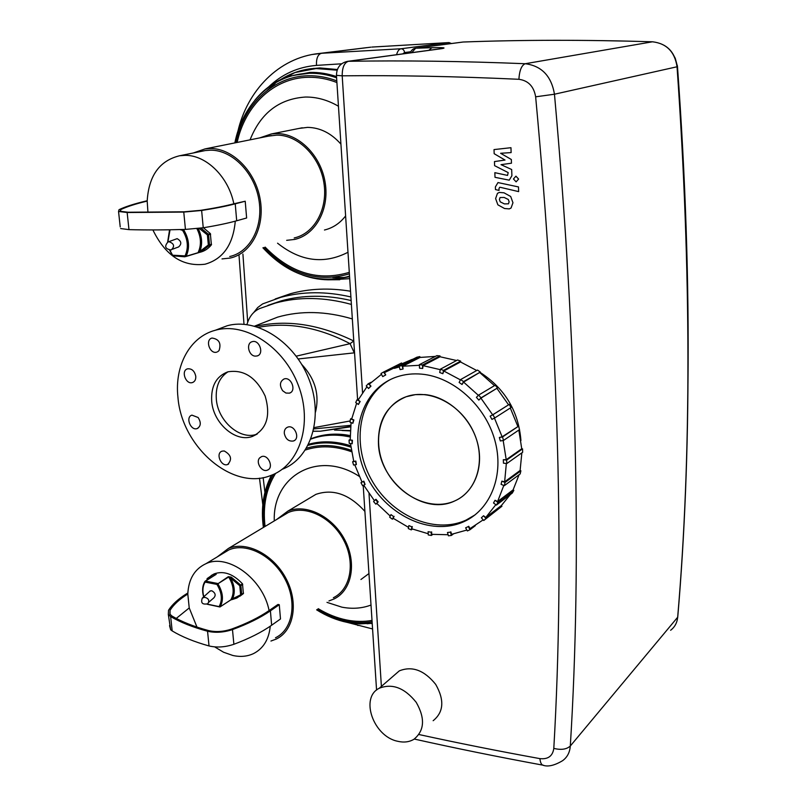 <?xml version="1.0" encoding="UTF-8"?>
<svg xmlns="http://www.w3.org/2000/svg" width="806" height="806" viewBox="0 0 806 806"><rect width="100%" height="100%" fill="white"/><g stroke="black" fill="none" stroke-linecap="round" stroke-linejoin="round"><path stroke-width="1.21" d="M169.139 241.77C174.227 243.654 174.912 246.384 171.204 249.961C165.2 249.074 164.122 246.424 167.96 241.991L169.139 241.77M167.96 241.991L177.139 238.657C181.431 241.125 181.924 243.886 178.61 246.938L172.403 249.245M500.335 440.963L499.357 437.477L502.531 436.953L503.518 440.439L500.335 440.963M494.451 418.092L502.138 436.812L499.357 437.477M503.518 440.439L519.538 429.588L518.58 426.173L502.138 436.812M502.531 436.953L518.58 426.173M491.922 419.392L490.149 416.158L492.95 414.717L494.733 417.951L491.922 419.392M480.91 398.154L478.824 400.088L476.396 397.358L478.623 395.101L495.166 385.238L497.554 387.908L480.91 398.154L492.657 414.818L490.149 416.158M494.733 417.951L510.964 407.574L509.221 404.411L492.657 414.818M492.95 414.717L509.221 404.411M478.623 395.101L481.051 397.842L478.824 400.088M497.554 387.908L481.051 397.842M462.04 384.492L459.138 382.447L460.629 379.555L463.531 381.601L462.04 384.492L463.581 382.084L478.391 395.333M463.581 382.084L480.356 372.06L477.505 370.065L460.629 379.555M480.356 372.06L463.531 381.601M442.847 373.712L439.703 372.503L440.368 369.188L443.522 370.397L442.847 373.712L443.774 370.992L460.458 379.888M443.774 370.992L460.508 361.965L460.679 361.148L457.576 359.98L440.368 369.188M460.679 361.148L443.522 370.397M422.697 368.463L419.533 368.171L419.352 364.675L422.515 364.977L422.697 368.463L422.999 365.622L440.267 369.662M422.999 365.622L440.036 356.766L439.995 355.909L436.872 355.637L419.352 364.675M439.995 355.909L422.515 364.977M403.05 369.007L400.098 369.611L399.101 366.196L402.063 365.592L403.05 369.007L402.748 366.216L419.382 365.289M402.748 366.216L420.067 357.431L419.825 356.595L416.904 357.209L399.101 366.196M419.825 356.595L402.063 365.592M385.268 375.163L382.719 376.614L381.016 373.5L383.565 372.05L385.721 374.941L382.719 376.614M385.721 374.941L384.432 372.604L411.765 359.557L401.972 363.758L401.549 362.992L383.565 372.05M370.518 386.366L368.533 388.532L366.256 385.923L368.231 383.747L370.972 386.134L368.533 388.532M371.163 382.256L368.231 383.747M381.46 374.316L369.259 384.17L370.972 386.134M359.698 401.741L358.398 404.471L355.708 402.516L357.008 399.776L360.151 401.499L358.398 404.471M358.72 398.889L357.008 399.776M366.952 386.719L358.136 400.038L360.151 401.499M353.411 420.198L352.857 423.301L349.955 422.102L350.499 418.999L353.864 419.946L352.857 423.301M351.839 418.284L350.499 418.999M356.645 403.191L351.678 419.049L353.864 419.946M351.97 440.489L352.192 443.774L349.26 443.401L349.038 440.116L352.424 440.237L352.192 443.774M350.197 439.471L349.038 440.116M351.073 422.566L350.217 439.955L352.424 440.237M355.386 461.344L356.363 464.588L353.582 465.042L352.615 461.798L355.839 461.082L356.363 464.588M353.693 461.173L352.615 461.798M350.469 443.552L353.753 461.425L355.839 461.082M363.405 481.444L365.068 484.466L362.619 485.716L360.977 482.703L363.849 481.172L365.068 484.466M362.005 482.069L360.977 482.703M354.781 464.85L362.025 482.119L363.849 481.172M375.525 499.579L377.762 502.178L375.808 504.153L373.581 501.554L375.525 499.579L375.959 499.297L378.195 501.896L377.762 502.178M375.808 504.153L376.835 503.478M378.195 501.896L376.734 503.367L390.235 516.092M390.991 514.611L393.681 516.626L392.351 519.195L389.671 517.18L390.991 514.611L393.681 516.626M392.351 519.195L393.409 518.47M394.104 516.334L393.116 518.258L408.531 527.376M408.894 525.572L411.866 526.872L411.251 529.885L408.289 528.575L408.894 525.572L411.866 526.872M411.251 529.885L412.4 529.068M412.289 526.57L411.826 528.827L428.228 533.763M428.117 531.708L431.19 532.192L431.361 535.456L428.288 534.962L428.117 531.708L431.19 532.192M431.361 535.456L432.711 534.469M431.613 531.889L431.734 534.338L448.106 534.731M447.461 532.514L450.433 532.141L451.4 535.446L448.428 535.819L447.461 532.514L450.433 532.141M451.4 535.446L453.274 534.035M450.846 531.829L451.572 534.318L466.865 530.046M465.636 527.819L468.316 526.58L470.029 529.703L469.082 530.157L467.349 530.942L465.636 527.819L468.316 526.58M470.029 529.703L475.298 525.683M468.719 526.268L469.999 528.615L483.187 519.85M481.384 517.784L483.56 515.749L485.937 518.47L483.751 520.505L481.384 517.784M495.841 504.667L485.746 517.482L483.56 515.749M483.751 520.505L501.947 506.228L501.362 505.564L485.746 517.482M485.937 518.47L501.947 506.228M493.514 502.984L495.035 500.264L497.927 502.38L496.405 505.09L493.514 502.984M503.8 485.454L497.604 501.554L495.035 500.264M496.405 505.09L512.314 493.04L513.825 490.37L513.11 489.857L497.604 501.554M497.927 502.38L513.825 490.37M501.09 484.346L501.826 481.142L505.04 482.462L504.314 485.665L501.09 484.346M506.339 463.531L504.637 481.837L501.826 481.142M504.314 485.665L520.162 473.948L520.898 470.795L520.102 470.482L504.637 481.837M505.04 482.462L520.898 470.795M521.855 452.851L520.102 470.482M519.074 474.754L513.11 489.857M510.369 494.511L501.362 505.564M374.427 500.687L363.697 485.172M411.765 359.557L413.085 359.133M394.346 368.352L399.313 366.942M420.067 357.431L435.381 356.403M440.036 356.766L456.589 360.514M460.508 361.965L476.719 370.508M479.983 372.765L494.481 385.641M497.01 388.472L508.526 404.773M503.176 440.489L506.218 459.722L521.734 448.771L518.842 430.061M503.327 459.692L506.652 460.105L506.773 463.581L503.458 463.158L503.327 459.692L506.218 459.722M421.87 374.165C453.325 377.007 485.121 405.327 494.763 440.005C504.586 474.663 490.834 509.483 464.165 521.542C430.354 537.259 384.13 514.268 366.125 474.915C347.497 435.804 361.179 388.724 396.975 376.855C404.803 374.246 413.095 373.349 421.87 374.165M506.773 463.581L522.661 452.277L522.55 448.861L521.734 448.771M506.652 460.105L522.55 448.861M510.299 407.997L517.795 426.303M425.145 394.608C447.924 396.874 470.654 417.478 477.404 442.454C484.275 467.409 474.17 492.466 454.655 500.969C430.464 511.82 397.459 495.388 384.543 467.137C371.203 439.058 380.976 405.468 406.234 396.713L415.412 394.628L425.145 394.608M475.046 514.893L466.19 520.031C434.011 534.952 390.235 515.024 370.861 478.603C351.043 442.393 359.224 396.441 390.326 379.576M310.773 68.742L319.851 67.936L337.361 69.517M311.569 68.651C300.557 69.941 290.361 73.517 280.992 79.371L294.905 72.56L317.836 68.218L337.12 70.182L313.584 68.369M349.713 278.654L333.291 279.682L349.713 278.654M344.091 277.455L332.737 277.425L344.091 277.455M311.025 438.756L311.872 438.424C322.037 434.535 333.049 433.296 344.897 434.716L350.106 435.542M343.074 435.714L350.126 436.923C336.042 433.981 322.974 434.696 310.904 439.079C320.848 435.452 331.568 434.333 343.074 435.714M274.221 475.59L275.037 473.656M199.163 228.35L207.404 234.909L208.583 234.788L208.321 234.183L207.404 234.909L208.331 244.984L199.928 251.381L200.724 252.016L209.359 245.457L209.51 244.863L208.331 244.984L209.359 245.457L211.384 244.853C208.311 248.681 204.563 251.14 200.13 252.238M184.796 256.802L172.736 255.804L172.565 255.2L172.736 255.804L184.796 256.802L186.166 256.258L185.068 255.885L185.833 256.54L200.724 252.016M198.165 228.471C202.064 236.39 202.649 244.017 199.928 251.381L198.044 252.701L186.166 256.258C189.994 247.674 189.138 238.828 183.597 229.7L183.385 229.478M203.384 227.745L210.356 233.599L211.384 244.853M120.225 226.929L118.542 211.464L119.046 209.681C125.212 206.719 134.159 203.847 145.896 201.057L147.196 200.754M120.648 228.551L128.98 229.629C146.168 230.093 164.988 230.022 185.44 229.418L203.243 227.766C216.653 225.579 227.806 223.242 236.692 220.773L246.626 217.993L245.215 201.228L233.831 203.797C228.582 176.988 206.336 155.054 185.209 155.357L179.688 155.739L205.298 150.551L210.739 150.158C232.309 150.107 254.343 172.544 258.867 199.616C263.622 226.677 250.112 252.127 229.73 256.51M118.542 211.464L127.147 212.522L183.768 212.079L201.631 210.467C215.101 208.381 226.305 206.175 235.231 203.837L245.215 201.228M147.951 212.431L147.186 201.097C148.727 175.738 159.558 160.626 179.688 155.739M202.235 151.165L205.298 150.551M235.281 221.156C233.125 244.722 223.061 259.069 205.077 264.207C182.771 266.998 165.371 255.573 152.888 229.932M147.186 201.097C135.599 203.858 126.774 206.699 120.688 209.62L120.235 211.263L128.184 212.24L184.302 211.797L200.765 210.316C214.013 208.26 225.035 206.094 233.831 203.797M193.319 152.979L205.046 148.898L210.598 148.495C232.803 148.435 255.522 171.537 260.197 199.435C265.103 227.312 251.19 253.537 230.214 258.061L222.013 258.917M268.489 136.133L276.851 135.116C298.24 134.934 319.75 156.475 323.861 182.63C328.203 208.764 314.471 233.518 294.2 237.961M259.744 137.886L271.279 133.977L276.73 133.564C298.744 133.363 320.899 155.518 325.14 182.448C329.624 209.348 315.499 234.838 294.643 239.432L286.664 240.329M299.238 128.396L307.6 127.378C320.153 127.61 331.256 133.202 340.928 144.143M345.613 215.927C339.91 223.302 332.868 227.997 324.465 230.012M204.653 597.296C208.704 598.395 209.741 600.551 207.757 603.765C202.397 604.843 200.583 602.948 202.306 598.102L204.653 597.296M209.762 591.201L211.736 590.727C215.373 592.833 216.089 595.211 213.882 597.83L208.744 602.263M215.041 575.01L215.252 574.073L212.381 574.98L207.182 578.557M211.162 575.565L214.255 573.832C223.776 570.577 233.186 573.912 242.485 583.826L239.795 585.74L240.893 585.569L240.641 585.015L231.272 577.156L228.31 576.673L216.955 584.421L217.519 583.453L205.329 581.055L205.087 582.083L205.329 581.055L216.199 574.346L215.252 574.073M231.272 577.156L230.657 578.083L239.795 585.74L240.601 594.496L241.699 594.324L232.602 598.737L233.226 599.201L236.773 598.062L243.382 593.609L239.946 596.188M230.546 600.037L220.129 606.837L219.101 606.606L220.129 606.837C223.806 600.077 223.061 592.4 217.892 583.786L228.682 577.005L230.657 578.083C234.687 585.67 235.332 592.551 232.602 598.737L230.838 599.845L233.075 599.211M242.485 583.826L243.382 593.609M271.642 625.224L270.403 610.847C260.398 617.739 247.764 623.985 232.481 629.577L233.881 644.286C249.094 638.604 261.688 632.247 271.642 625.224L280.488 618.978L279.279 604.712L277.979 604.45L269.093 610.575C259.2 617.386 246.717 623.552 231.624 629.073C223.554 631.733 215.887 632.236 208.643 630.594C193.944 626.615 181.733 621.779 172.021 616.076L169.864 614.091L170.066 610.253C173.743 604.48 179.647 599.07 187.798 594.022C188.564 579.061 194.639 568.935 206.044 563.646C227.886 553.208 263.058 578.849 269.093 610.575M270.403 610.847L279.279 604.712M232.481 629.577C223.725 632.468 215.424 633.022 207.555 631.239C192.735 627.209 180.433 622.323 170.64 616.57L168.323 614.434L168.535 610.253C172.282 604.399 178.297 598.898 186.579 593.77L187.838 592.994M270.262 626.181C268.922 639.39 263.371 648.508 253.598 653.555C247.351 656.507 240.42 657.152 232.803 655.469L223.594 652.245L214.678 646.896M222.204 553.923L228.975 549.853C246.525 542.247 272.7 555.546 284.961 578.99C297.454 602.324 292.749 629.607 275.481 637.768M196.966 627.088L189.229 607.946L187.798 594.022M176.252 618.424L189.229 607.946M233.881 644.286C225.156 647.228 216.874 647.772 209.026 645.949C194.236 641.818 181.954 636.821 172.182 630.927L170.65 629.758L169.532 625.647M217.157 556.966L228.35 548.483C246.435 540.675 273.395 554.357 286.019 578.507C298.885 602.556 294.039 630.645 276.267 639.057L270.947 641.032M281.506 516.596L288.296 512.515C305.917 504.808 331.76 517.361 343.618 540.05C355.718 562.638 350.67 589.388 333.392 597.73M276.518 519.588L287.722 511.216C305.847 503.307 332.435 516.223 344.646 539.577C357.098 562.83 351.91 590.355 334.137 598.939L328.939 600.944M308.98 498.501L315.881 494.37C333.009 488.507 349.351 494.189 364.896 511.407M368.957 573.55L360.927 579.504M216.774 352.121L216.774 352.121C209.792 354.489 204.815 339.689 212.038 338.046C219.061 339.084 221.398 343.265 219.051 350.58L217.6 351.789M315.499 412.078C319.69 394.668 315.116 378.79 301.776 364.463M258.454 327.317C288.105 321.775 318.652 327.226 350.076 343.668L296.245 356.161M262.605 323.005L277.697 317.111C300.981 310.481 325.856 311.096 352.343 318.934M350.136 420.964L314.139 427.593M313.877 428.903L350.701 425.336M298.25 358.962L354.549 352.827M354.388 350.358L354.217 352.706L350.076 343.668L353.743 340.998C319.146 324.163 286.422 319.297 255.562 326.4M350.58 426.434L320.274 431.23L313.333 431.281M267.854 305.393L281.234 300.86C303.076 294.835 326.38 294.734 351.134 300.537M246.888 324.576L247.996 321.423C250.384 315.257 254.303 310.945 259.764 308.507L275.249 303.106C299.016 296.568 324.405 297.011 351.396 304.426M350.247 430.565L334.5 430.051M282.674 390.749C279.319 385.449 279.783 381.53 284.055 378.971C291.248 376.291 296.84 391.112 289.414 393.157L285.918 393.046L282.674 390.749M284.286 433.306C284.165 430.203 285.284 428.157 287.651 427.16C294.623 424.309 300.658 438.776 293.434 440.993C288.639 441.638 285.596 439.069 284.286 433.306M259.683 457.889L261.476 456.659C268.156 453.828 274.282 467.943 267.34 470.16C261.849 472.608 255.361 462.221 259.683 457.889M224.209 450.957C231.221 454.906 232.38 459.42 227.685 464.488C221.176 467.208 215.262 453.194 222.063 451.159L224.209 450.957M198.115 417.498C201.268 422.515 200.956 426.203 197.168 428.56C190.669 431.079 185.168 416.974 191.939 415.14L198.115 417.498M195.777 376.321C195.949 379.555 194.83 381.631 192.453 382.548C185.763 384.925 180.635 370.498 187.576 368.826C191.848 368.463 194.578 370.962 195.777 376.321M255.25 356.131C248.5 355.859 245.8 343.124 252.207 341.684C259.391 339.245 264.499 354.166 257.114 355.96L255.25 356.131M177.935 397.207C181.612 447.068 232.874 491.348 271.068 475.379C299.721 464.961 313.091 423.664 298.321 385.268C283.924 346.751 245.084 321.695 215.353 330.248C189.803 336.878 174.418 365.733 177.935 397.207M211.696 401.166C213.167 423.281 235.775 442.978 252.57 436.368C266.705 429.286 270.907 415.856 265.164 396.058C256.157 377.268 243.704 369.208 227.796 371.848C216.28 376.291 210.92 386.064 211.696 401.166M228.058 371.768C219.413 377.379 215.504 386.487 216.32 399.101C217.771 421.115 240.309 440.711 257.064 434.112L257.174 434.081M282.211 469.273C310.622 458.755 323.871 417.84 309.262 379.948C295.026 341.935 256.57 317.302 227.03 325.815L218.648 328.999M318.239 608.681C327.377 614.222 336.807 617.98 346.509 619.975C355.265 621.718 363.768 621.869 372.009 620.418M351.547 451.733C335.095 445.859 319.71 445.285 305.403 450M275.592 473.374C266.171 488.456 262.665 506.158 265.063 526.459M350.771 446.464C335.689 441.678 321.513 441.225 308.224 445.103M237.145 142.44C244.994 105.596 273.839 77.769 308.194 77.295C317.806 77.084 327.377 78.827 336.908 82.534M349.3 272.327C318.461 281.546 290.412 273.133 265.134 247.099M301.293 73.92L309.978 73.165C318.844 72.963 327.71 74.364 336.576 77.386M342.087 430.515L350.227 430.908M350.902 296.951C326.037 291.228 302.633 291.359 280.669 297.364L262.635 303.902L257.698 307.539L253.759 312.486M350.529 291.218C329.342 287.722 309.323 288.548 290.492 293.706L275.168 298.996M326.984 602.364L341.845 607.15C352.202 609.145 361.914 608.449 371.012 605.044M359.184 476.316C318.078 449.557 272.499 476.014 274.282 520.928M367.022 623.743L372.201 623.27M350.691 445.768C335.82 441.084 321.806 440.58 308.648 444.267M271.41 475.248L269.899 478.381M250.072 139.831C260.681 113.072 279.138 98.806 305.434 97.042C316.738 96.922 327.75 99.994 338.46 106.261M347.99 252.268C324.072 264.529 300.598 261.507 277.556 243.19M254.938 100.135C263.915 89.194 274.775 81.356 287.51 76.62L309.927 72.409C318.793 72.197 327.659 73.588 336.525 76.58M349.582 276.77L331.76 279.763C321.947 280.105 312.244 278.544 302.663 275.088M267.249 90.322L275.4 83.219M411.715 52.662L415.674 48.209L463.138 42.023M463.057 42.023L462.997 42.023C521.724 39.816 584.894 39.746 652.487 41.791L525.23 63.724C462.241 61.185 403.302 60.379 348.434 61.296L441.507 48.682C446.887 47.786 443.673 47.453 431.885 47.705L415.473 48.229C413.307 48.501 411.503 50.053 410.093 52.884M393.983 675.478L399.313 670.864C412.168 665.726 424.288 670.229 435.683 684.375C444.58 700.021 443.733 712.131 433.154 720.705M480.154 372.443C504.939 388.552 518.53 411.251 520.938 440.539M378.447 443.612C379.525 482.21 423.482 516.122 454.655 500.969C477.263 491.287 486.441 459.38 473.515 431.835C460.891 404.179 429.477 388.21 406.234 396.713C387.172 404.793 377.903 420.43 378.447 443.612M397.64 741.268C373.369 736.442 359.778 697.643 379.243 688.264C392.26 683.125 404.582 687.82 416.218 702.338C425.326 718.368 424.52 730.699 413.821 739.354C409.156 742.074 403.766 742.719 397.64 741.268M494.169 153.704L505.019 160.051L494.461 161.573L494.602 165.663L508.193 172.605L507.548 175.416L494.844 172.665L495.015 177.32L509.231 180.161L511.891 175.748L511.679 169.512L501.02 164.666L511.467 163.195L511.347 159.497L500.617 153.281L511.125 152.596L510.964 147.7L494.028 149.584L494.169 153.704M508.455 203.817L509.13 201.822L508.314 199.495L504.163 197.45L500.063 197.53L499.398 199.495L500.214 201.843L504.385 203.898L508.455 203.817M510.682 196.483L504.002 192.805L499.307 192.433L497.473 193.349L495.599 198.588L497.876 204.835L504.546 208.522L509.301 208.895L511.064 208.008L512.959 202.739L510.682 196.483M518.49 186.932L497.987 182.569L495.378 186.932L495.468 189.571L499.045 190.418L498.974 188.624L499.649 187.294L500.445 187.345L518.641 191.616L518.49 186.932M513.442 178.972L516.112 181.864L518.611 179.063L515.931 176.171L513.442 178.972M197.712 252.983L198.044 252.701C201.56 245.175 201.178 237.145 196.896 228.612M210.356 233.599L208.321 234.183L201.006 228.108M211.535 244.268L209.51 244.863L208.583 234.788L210.618 234.214M182.992 229.488L182.579 230.325L184.524 229.448M169.592 250.182L172.575 255.522M180 229.569L182.579 230.325C187.919 239.11 188.745 247.623 185.068 255.885L172.565 255.2L169.895 250.192M167.91 242.012L170.036 229.781M236.692 220.773L235.231 203.837M203.243 227.766L201.631 210.467M185.44 229.418L183.768 212.079M128.98 229.629L127.147 212.522M120.688 209.62L120.648 211.424M207.061 579L207.273 578.476M207.283 579.806L214.87 575.121M230.838 599.845C234.526 593.135 233.8 585.529 228.682 577.005L228.31 576.673M230.657 599.996L220.048 606.918M203.706 596.289C202.296 590.748 202.759 586.012 205.087 582.083L216.955 584.421C221.932 592.712 222.647 600.107 219.101 606.606L207.243 604.117M243.523 593.125L241.699 594.324L240.893 585.569L242.727 584.39M170.036 614.353L170.066 610.253M170.64 616.57L172.182 630.927M207.555 631.239L209.026 645.949M350.852 447.149C335.739 442.182 321.493 441.577 308.114 445.325M372.1 621.738C363.849 623.139 355.345 622.957 346.6 621.204C336.525 619.139 326.752 615.19 317.302 609.366M264.076 527.053C261.557 507.135 264.68 489.585 273.446 474.402M306.512 448.207C320.486 444.015 335.417 444.721 351.315 450.312M235.846 142.702C243.563 104.951 272.962 76.268 308.083 75.764C317.695 75.542 327.266 77.255 336.807 80.892M349.391 273.849C317.947 282.997 289.445 274.211 263.884 247.492M336.606 77.799C327.468 74.575 318.32 73.074 309.161 73.286L294.573 75.17M262.917 247.795C287.359 274.111 315.257 283.823 346.6 276.942L349.542 276.065M415.473 48.229L462.674 42.063M402.728 53.881L404.562 52.561C404.239 50.184 403.06 48.924 401.025 48.763C399.03 49.136 397.549 51.121 396.572 54.707M451.209 43.554L448.922 42.577L401.025 48.763L321.403 53.287C317.836 54.425 316.194 58.455 316.486 65.397L341.583 63.805M404.562 52.561L410.677 51.745M449.103 42.577L372.312 47.04M428.772 50.355L431.885 47.705M268.579 86.947C282.12 74.092 298.089 66.908 316.486 65.397M264.922 492.315L263.139 477.615M247.714 322.158L242.918 254.071M372.231 623.713L370.951 623.421M237.851 131.489C247.18 90.796 278.705 57.538 319.075 53.498L366.76 47.645M675.307 58.455L677.302 65.84L674.823 57.297M677.09 65.891L677.302 65.84C683.75 153.855 687.286 238.173 687.921 318.793M677.161 66.747C691.457 270.947 691.659 454.181 677.796 616.439L677.665 617.245C677.131 622.746 674.783 627.088 670.622 630.272M677.161 66.676L677.04 66.777C691.357 271.33 691.568 454.816 677.665 617.245L570.305 746.013C581.972 559.021 576.693 341.754 554.468 94.221L677.04 66.777C674.753 51.775 666.572 43.453 652.487 41.791L652.608 41.791C666.804 43.574 674.985 51.876 677.161 66.676M543.576 765.287L542.67 765.116C547.707 767.09 554.367 765.609 562.648 760.652C567.293 757.237 569.842 752.361 570.305 746.013C566.608 749.389 561.107 750.185 553.803 748.391C552.704 756.078 548.07 759.484 539.909 758.627C497.725 750.97 457.415 742.931 418.979 734.528M554.468 94.221C551.385 76.036 541.632 65.87 525.23 63.724C521.583 65.226 519.467 70.414 518.893 79.29C528.283 80.57 533.864 86.413 535.647 96.821L554.468 94.221M370.871 47.161L312.154 54.506M357.955 625.516L355.527 623.612M441.507 48.682L440.247 48.793M336.445 75.331L342.197 75.824C342.177 67.523 344.263 62.687 348.434 61.296L347.588 61.347C340.243 62.959 336.535 67.754 336.465 75.714L357.592 399.474M362.529 392.522L342.197 75.824C397.036 75.23 455.934 76.389 518.893 79.29M381.389 686.4L369.017 493.584M414.294 739.052C454.977 748.149 497.765 756.844 542.67 765.116C541.199 764.33 540.272 762.174 539.909 758.627M535.647 96.821C558.639 344.293 564.694 561.48 553.803 748.391M464.165 521.542L466.19 520.031M310.965 438.897L311.872 438.424M169.562 229.791L167.638 242.132M205.046 148.898L271.501 135.529M271.279 133.977L302.25 127.791M202.306 598.102L210.316 590.848M203.515 596.5C201.974 590.727 202.417 585.73 204.845 581.519L215.948 574.456M214.255 573.832L207.092 578.658L207.041 579.957M233.186 599.211L230.748 599.946M207.051 604.218L219.937 606.989M233.216 599.201L236.773 598.062M206.044 563.646L228.975 549.853M168.323 614.434L170.65 629.758M228.35 548.483L288.296 512.515M287.722 511.216L315.881 494.37M313.363 431.18L320.274 431.23L350.529 426.848M277.697 317.111L254.605 326.128M281.234 300.86L275.249 303.106M289.414 393.157L290.492 392.643M293.434 440.993L294.553 440.408M267.34 470.16L268.398 469.586M227.685 464.488L228.632 464.004M197.168 428.56L198.024 428.167M192.453 382.548L193.259 382.205M257.114 355.96L258.061 355.567M257.064 434.112L252.57 436.368M227.03 325.815L215.353 330.248M372.191 623.169L359.819 623.884L347.164 622.373C336.616 620.187 326.44 616.006 316.637 609.85M271.501 475.208C263.461 490.592 260.761 508.012 263.391 527.456M303.58 73.618L302.754 73.729C268.882 77.436 242.022 106.452 234.848 142.904M280.669 297.364L290.492 293.706M331.76 279.763L339.8 279.722M287.51 76.62L294.905 72.56M451.471 43.524L449.002 42.577L371.929 47.07M687.971 383.293C689.08 283.531 685.563 177.703 677.423 65.81M677.735 617.134L677.111 620.539M463.077 42.023C521.814 39.816 584.965 39.736 652.538 41.791M262.806 504.758L259.482 478.16M243.996 324.274L239.019 255.301M372.574 628.952L347.477 622.444M347.588 61.347L440.388 48.773M376.563 690.097L363.204 485.424M399.313 670.864L379.243 688.264"/></g></svg>
